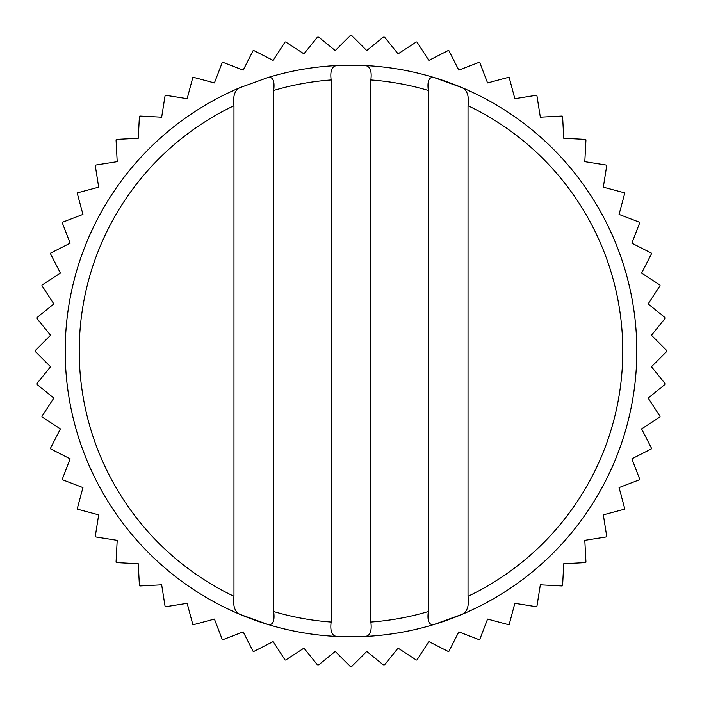 <?xml version="1.0" encoding="UTF-8"?>
<svg xmlns="http://www.w3.org/2000/svg" width="702" height="702" viewBox="0 0 702 702"><rect width="100%" height="100%" fill="white"/><g stroke="black" fill="none" stroke-linecap="round" stroke-linejoin="round"><path stroke-width="1.05" d="M50.553 366.742L35.1 351.298A315.9 315.9 0 0 1 35.1 350.702L50.553 335.258L36.802 318.278A315.9 315.9 0 0 1 36.864 317.681L53.843 303.94L41.944 285.617A315.9 315.9 0 0 1 42.067 285.03L60.398 273.131L50.465 253.668A315.9 315.9 0 0 1 50.658 253.097L70.13 243.182L62.285 222.788A315.9 315.9 0 0 1 62.531 222.236L82.933 214.417L77.273 193.313A315.9 315.9 0 0 1 77.571 192.787L98.684 187.144L95.253 165.558A315.9 315.9 0 0 1 95.612 165.075L117.19 161.662L116.041 139.847A315.9 315.9 0 0 1 116.444 139.4L138.259 138.259L139.4 116.444A315.9 315.9 0 0 1 139.847 116.041L161.662 117.19L165.075 95.612A315.9 315.9 0 0 1 165.558 95.253L187.144 98.684L192.787 77.571A315.9 315.9 0 0 1 193.313 77.273L214.417 82.933L222.236 62.531A315.9 315.9 0 0 1 222.788 62.285L243.182 70.13L253.097 50.658A315.9 315.9 0 0 1 253.668 50.465L273.131 60.398L285.03 42.067A315.9 315.9 0 0 1 285.617 41.944L303.94 53.843L317.681 36.864A315.9 315.9 0 0 1 318.278 36.802L335.258 50.553L350.702 35.1A315.9 315.9 0 0 1 351.298 35.1L366.742 50.553L383.722 36.802A315.9 315.9 0 0 1 384.319 36.864L398.06 53.843L416.383 41.944A315.9 315.9 0 0 1 416.97 42.067L428.869 60.398L448.332 50.465A315.9 315.9 0 0 1 448.903 50.658L458.818 70.13L479.212 62.285A315.9 315.9 0 0 1 479.764 62.531L487.583 82.933L508.687 77.273A315.9 315.9 0 0 1 509.213 77.571L514.856 98.684L536.442 95.253A315.9 315.9 0 0 1 536.925 95.612L540.338 117.19L562.153 116.041A315.9 315.9 0 0 1 562.6 116.444L563.741 138.259L585.556 139.4A315.9 315.9 0 0 1 585.959 139.847L584.81 161.662L606.388 165.075A315.9 315.9 0 0 1 606.747 165.558L603.316 187.144L624.429 192.787A315.9 315.9 0 0 1 624.727 193.313L619.067 214.417L639.469 222.236A315.9 315.9 0 0 1 639.715 222.788L631.87 243.182L651.342 253.097A315.9 315.9 0 0 1 651.535 253.668L641.602 273.131L659.933 285.03A315.9 315.9 0 0 1 660.056 285.617L648.157 303.94L665.136 317.681A315.9 315.9 0 0 1 665.198 318.278L651.447 335.258L666.9 350.702A315.9 315.9 0 0 1 666.9 351.298L651.447 366.742L665.198 383.722A315.9 315.9 0 0 1 665.136 384.319L648.157 398.06L660.056 416.383A315.9 315.9 0 0 1 659.933 416.97L641.602 428.869L651.535 448.332A315.9 315.9 0 0 1 651.342 448.903L631.87 458.818L639.715 479.212A315.9 315.9 0 0 1 639.469 479.764L619.067 487.583L624.727 508.687A315.9 315.9 0 0 1 624.429 509.213L603.316 514.856L606.747 536.442A315.9 315.9 0 0 1 606.388 536.925L584.81 540.338L585.959 562.153A315.9 315.9 0 0 1 585.556 562.6L563.741 563.741L562.6 585.556A315.9 315.9 0 0 1 562.153 585.959L540.338 584.81L536.925 606.388A315.9 315.9 0 0 1 536.442 606.747L514.856 603.316L509.213 624.429A315.9 315.9 0 0 1 508.687 624.727L487.583 619.067L479.764 639.469A315.9 315.9 0 0 1 479.212 639.715L458.818 631.87L448.903 651.342A315.9 315.9 0 0 1 448.332 651.535L428.869 641.602L416.97 659.933A315.9 315.9 0 0 1 416.383 660.056L398.06 648.157L384.319 665.136A315.9 315.9 0 0 1 383.722 665.198L366.742 651.447L351.298 666.9A315.9 315.9 0 0 1 350.702 666.9L335.258 651.447L318.278 665.198A315.9 315.9 0 0 1 317.681 665.136L303.94 648.157L285.617 660.056A315.9 315.9 0 0 1 285.03 659.933L273.131 641.602L253.668 651.535A315.9 315.9 0 0 1 253.097 651.342L243.182 631.87L222.788 639.715A315.9 315.9 0 0 1 222.236 639.469L214.417 619.067L193.313 624.727A315.9 315.9 0 0 1 192.787 624.429L187.144 603.316L165.558 606.747A315.9 315.9 0 0 1 165.075 606.388L161.662 584.81L139.847 585.959A315.9 315.9 0 0 1 139.4 585.556L138.259 563.741L116.444 562.6A315.9 315.9 0 0 1 116.041 562.153L117.19 540.338L95.612 536.925A315.9 315.9 0 0 1 95.253 536.442L98.684 514.856L77.571 509.213A315.9 315.9 0 0 1 77.273 508.687L82.933 487.583L62.531 479.764A315.9 315.9 0 0 1 62.285 479.212L70.13 458.818L50.658 448.903A315.9 315.9 0 0 1 50.465 448.332L60.398 428.869L42.067 416.97A315.9 315.9 0 0 1 41.944 416.383L53.843 398.06L36.864 384.319A315.9 315.9 0 0 1 36.802 383.722L50.553 366.742M428.317 611.547A271.771 271.771 0 0 1 370.858 622.051C372.007 631.133 370.068 635.942 365.04 636.468A285.811 285.811 0 0 0 434.134 624.455C429.08 625.517 427.141 621.209 428.317 611.547L428.317 90.453C427.132 80.818 429.071 76.518 434.134 77.545A285.811 285.811 0 0 0 365.04 65.532L351 65.189A285.811 285.811 0 0 1 631.124 407.739A285.811 285.811 0 0 1 65.189 351A285.811 285.811 0 0 1 239.786 87.715C234.714 90.242 232.774 96.244 233.968 105.712L233.968 596.288A271.771 271.771 0 0 1 233.968 105.712M365.04 636.468L336.96 636.468C331.941 635.968 330.001 631.159 331.142 622.051A271.771 271.771 0 0 1 273.683 611.547C274.868 621.182 272.929 625.482 267.866 624.455L239.786 614.285C234.731 611.793 232.792 605.8 233.968 596.288M273.683 611.547L273.683 90.453C274.859 80.791 272.92 76.483 267.866 77.545L239.786 87.715M365.04 65.532C370.059 66.032 371.999 70.841 370.858 79.949A271.771 271.771 0 0 1 428.317 90.453M267.866 77.545A285.811 285.811 0 0 1 336.96 65.532C331.932 66.058 329.993 70.867 331.142 79.949L331.142 622.051M468.032 105.712A271.771 271.771 0 0 1 468.032 596.288L468.032 105.712C469.208 96.2 467.269 90.207 462.214 87.715L434.134 77.545M468.032 596.288C469.226 605.756 467.286 611.758 462.214 614.285L434.134 624.455M370.858 622.051L370.858 79.949M351 65.189L336.96 65.532M462.214 87.715A285.811 285.811 0 0 1 462.214 614.285M336.96 636.468A285.811 285.811 0 0 1 267.866 624.455A285.811 285.811 0 0 0 336.96 636.468M273.683 90.453A271.771 271.771 0 0 1 331.142 79.949M35.1 351.298A315.9 315.9 0 0 1 35.1 350.702M36.802 318.278A315.9 315.9 0 0 1 36.864 317.681M666.9 350.702A315.9 315.9 0 0 1 666.9 351.298"/></g></svg>
